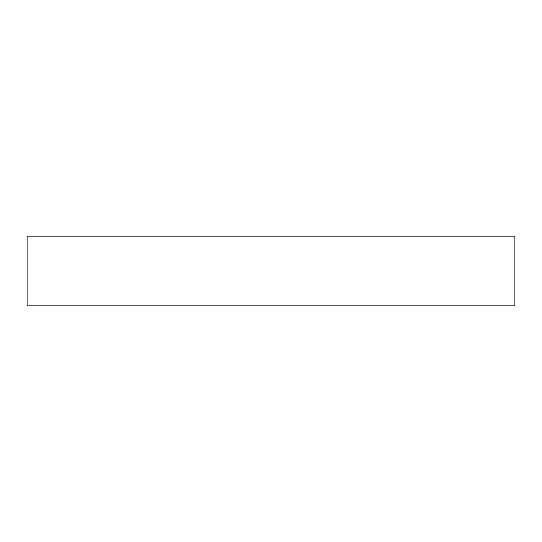 <?xml version="1.0" encoding="UTF-8"?>
<svg xmlns="http://www.w3.org/2000/svg" width="542" height="542" viewBox="0 0 542 542"><rect width="100%" height="100%" fill="white"/><g stroke="black" fill="none" stroke-linecap="round" stroke-linejoin="round"><path stroke-width="0.81" d="M514.9 305.844L27.1 305.844L27.1 236.156L514.9 236.156L27.1 236.156L514.9 236.156L514.9 305.844L27.1 305.844L514.9 305.844L514.9 236.156"/></g></svg>
